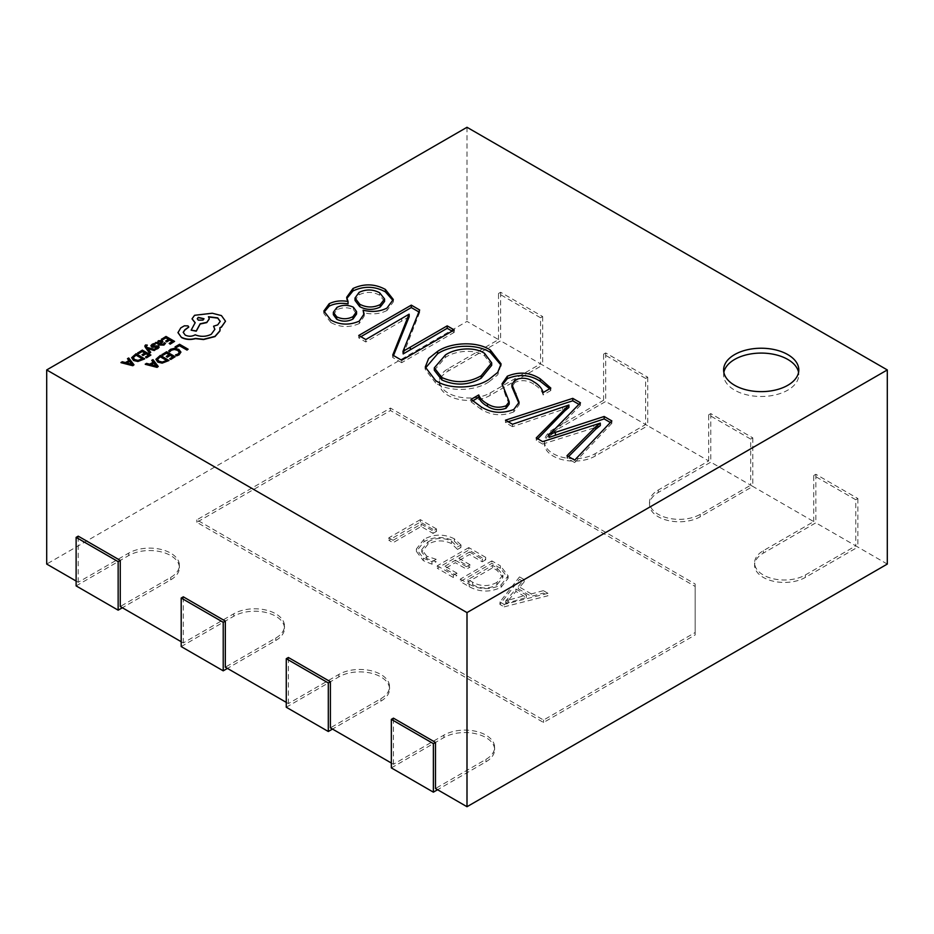 <?xml version="1.0" encoding="UTF-8"?>
<svg xmlns="http://www.w3.org/2000/svg" width="934" height="934" viewBox="0 0 934 934"><rect width="100%" height="100%" fill="white"/><g stroke="black" fill="none" stroke-linecap="round" stroke-linejoin="round"><path stroke-width="0.7" stroke-dasharray="4.67 3.5" d="M76.121 581.053L78.222 582.267L128.659 553.15A29.725 17.162 180 0 1 170.688 553.15A29.725 17.162 180 0 1 179.398 565.28A29.725 17.162 180 0 1 170.688 577.41L120.252 606.528M76.121 585.898L128.659 555.567A29.725 17.162 180 0 1 170.688 555.567A29.725 17.162 180 0 1 179.398 567.709A29.725 17.162 180 0 1 170.688 579.839L122.354 607.742M181.196 641.716L183.297 642.931L233.733 613.813A29.725 17.162 180 0 1 275.763 613.813A29.725 17.162 180 0 1 284.473 625.943A29.725 17.162 180 0 1 275.763 638.074L225.327 667.191M181.196 646.573L233.733 616.242A29.725 17.162 180 0 1 275.763 616.242A29.725 17.162 180 0 1 284.473 628.372A29.725 17.162 180 0 1 275.763 640.502L227.429 668.405M286.271 702.38L288.373 703.594L338.808 674.476A29.725 17.162 180 0 1 380.838 674.476A29.725 17.162 180 0 1 389.548 686.607A29.725 17.162 180 0 1 380.838 698.737L330.402 727.855M286.271 707.236L338.808 676.905A29.725 17.162 180 0 1 380.838 676.905A29.725 17.162 180 0 1 389.548 689.035A29.725 17.162 180 0 1 380.838 701.165L332.504 729.069M391.346 763.043L393.447 764.257L443.883 735.14A29.725 17.162 180 0 1 485.913 735.14A29.725 17.162 180 0 1 494.623 747.27A29.725 17.162 180 0 1 485.913 759.4L435.478 788.518M391.346 767.9L443.883 737.568A29.725 17.162 180 0 1 485.913 737.568A29.725 17.162 180 0 1 494.623 749.698A29.725 17.162 180 0 1 485.913 761.829L437.579 789.732M723.85 372.362A37.594 21.704 0 0 0 723.616 374.791A37.594 21.704 0 0 0 734.626 390.132A37.594 21.704 0 0 0 775.594 394.837A37.594 21.704 0 0 0 798.803 374.791A37.594 21.704 0 0 0 798.57 372.362M457.543 549.414L460.999 547.417L454.344 541.253C444.117 536.198 434.006 536.349 424.013 541.697L416.401 551.399L423.312 560.622L431.975 564.183L436.201 561.731L426.803 558.637L421.771 551.994L427.982 544.288C435.606 540.039 443.428 539.805 451.472 543.588L457.543 549.414L457.543 546.997L460.999 544.989L460.999 547.417M500.426 568.292L491.844 563.342L460.322 581.543L469.218 586.68C479.679 592.249 490.292 592.471 501.068 587.323L508.119 578.228L500.426 568.292L500.426 565.864L491.844 560.914L491.844 563.342M695.153 583.995L695.153 586.424L390.447 410.505L196.817 522.293L543.553 722.484L695.153 634.957L695.153 583.995L390.447 408.076L196.817 519.864L543.553 720.056L695.153 632.528M695.153 586.424L695.153 634.957M504.15 606.843L547.978 595.752L543.366 593.09L531.329 596.347L518.312 588.829L524.137 581.987L519.526 579.325L499.923 604.403L504.15 606.843L504.15 604.415L547.978 593.323L547.978 595.752M482.236 561.789L485.703 559.793L468.786 550.033L437.264 568.234L453.41 577.551L456.866 575.554L444.946 568.678L455.325 562.677L466.475 569.121L469.942 567.113L458.792 560.68L469.557 554.469L482.236 561.789L482.236 559.361L485.703 557.365L485.703 559.793M433.037 533.384L436.493 531.388L420.347 522.059L388.824 540.261L393.051 542.701L421.117 526.507L433.037 533.384L433.037 530.956L436.493 528.959L436.493 531.388M887.3 564.066L855.778 545.865L805.341 574.982A29.725 17.162 0 0 1 772.955 578.706A29.725 17.162 0 0 1 754.602 562.852A29.725 17.162 0 0 1 763.311 550.721L813.747 521.604L750.702 485.201L700.266 514.319A29.725 17.162 0 0 1 667.88 518.043A29.725 17.162 0 0 1 649.527 502.188A29.725 17.162 0 0 1 658.236 490.058L708.673 460.941L645.627 424.538L595.192 453.655A29.725 17.162 0 0 1 562.805 457.38A29.725 17.162 0 0 1 544.452 441.525A29.725 17.162 0 0 1 553.162 429.395L603.597 400.266L540.553 363.875L490.117 392.992A29.725 17.162 0 0 1 457.73 396.705A29.725 17.162 0 0 1 439.377 380.862A29.725 17.162 0 0 1 448.087 368.72L498.522 339.602L467 321.401L46.7 564.066M498.522 339.602L498.522 293.498L540.553 317.77L540.553 363.875M467 127.281L467 321.401M813.747 521.604L813.747 475.499L855.778 499.76L855.778 545.865M708.673 460.941L708.673 414.824L750.702 439.097L750.702 485.201M603.597 400.266L603.597 354.161L645.627 378.433L645.627 424.538M183.297 642.931L183.297 596.826M288.373 703.594L288.373 657.489M393.447 764.257L393.447 718.153M78.222 582.267L78.222 536.163M393.191 300.725L393.307 301.927L386.956 310.532L386.956 308.103M386.956 310.532C379.799 314.069 371.849 314.77 363.116 312.598M363.98 315.155L364.085 316.369L359.275 323.549L359.275 321.121M359.275 323.549C349.549 327.811 340.093 327.484 330.916 322.557L330.916 320.14M330.916 322.557L323.864 313.474L323.981 312.26M348.067 303.912L346.771 298.53M356.566 314.022L353.367 309.633C347.845 307.111 342.381 307.169 336.952 309.808L333.356 314.688M384.574 301.425L379.624 295.191C372.876 291.618 366.023 291.49 359.065 294.817L355.013 300.444M359.065 294.817L359.065 292.389M379.624 295.191L379.624 292.762M336.952 309.808L336.952 307.379M353.367 309.633L353.367 307.204M409.185 316.696L365.813 341.972L358.761 337.898L358.761 335.469M358.761 337.898L360.863 336.684M418.887 311.944L419.658 312.4L419.658 309.971M419.658 312.4L404.644 350.822L404.644 348.394M404.644 350.822L402.974 353.811M452.126 331.138L454.228 332.352L454.228 329.924M454.228 332.352L401.69 362.684L401.69 360.255M401.69 362.684L392.724 357.512L392.724 355.083M392.724 357.512L393.506 355.539M409.045 316.626L409.045 314.198M365.813 341.972L365.813 339.544M500.998 365.112L497.729 374.826L488.809 381.936L488.809 379.508M488.809 381.936C475.628 390.961 449.488 392.397 435.676 383.045L435.676 380.617M435.676 383.045L425.274 369.467L425.332 368.241M491.693 365.311L484.559 355.784C474.11 348.697 454.928 350.787 445.413 357.418L434.322 370.284M445.413 357.418L445.413 354.99M484.559 355.784L484.559 353.356M549.671 388.754L550.815 390.517L550.815 388.089M550.815 390.517L543.133 394.954L543.133 392.537M543.133 394.954C542.012 390.809 538.883 387.213 533.769 384.189L533.769 381.761M533.769 384.189C527.99 380.255 521.721 379.648 514.949 382.38L514.949 379.951M514.949 382.38L511.925 386.921M519 403.43L519.117 404.702L513.817 411.882L513.817 409.454M513.817 411.882C502.235 416.389 491.342 415.525 481.138 409.29L481.138 406.862M481.138 409.29L471.051 401.807L471.051 399.378M471.051 401.807L472.522 400.955M509.182 404.13L505.574 395.607L505.574 393.191M505.574 395.607L502.165 385.053M568.911 407.446L512.533 426.675L512.533 424.258M512.533 426.675L505.481 422.612L505.481 420.183M505.481 422.612L508.178 421.736M578.94 404.352L580.446 405.228L580.446 402.799M580.446 405.228L553.033 433.388L553.033 430.959M553.033 433.388L548.41 437.042M610.357 422.495L611.84 423.347L611.84 420.919M611.84 423.347L574.679 462.563L574.679 460.135M574.679 462.563L566.996 458.115L566.996 455.699M566.996 458.115L568.526 456.574M600.305 425.565L593.791 428.006L593.791 425.577M593.791 428.006L542.642 444.059L542.642 441.642M542.642 444.059L536.244 440.369L536.244 437.941M536.244 440.369L537.75 438.805M855.778 499.76L857.879 498.546L815.849 474.285L813.747 475.499M815.849 474.285L815.849 522.818L763.311 553.15A29.725 17.162 0 0 0 754.602 565.28A29.725 17.162 0 0 0 772.955 581.135A29.725 17.162 0 0 0 805.341 577.41L857.879 547.079L815.849 522.818M857.879 498.546L857.879 547.079M750.702 439.097L752.804 437.883L710.774 413.61L708.673 414.824M710.774 413.61L710.774 462.143L658.236 492.475A29.725 17.162 0 0 0 649.527 504.617A29.725 17.162 0 0 0 667.88 520.471A29.725 17.162 0 0 0 700.266 516.747L752.804 486.416L710.774 462.143M752.804 437.883L752.804 486.416M645.627 378.433L647.729 377.219L605.699 352.947L603.597 354.161M605.699 352.947L605.699 401.48L553.162 431.812A29.725 17.162 0 0 0 544.452 443.954A29.725 17.162 0 0 0 562.805 459.797A29.725 17.162 0 0 0 595.192 456.084L647.729 425.752L605.699 401.48M647.729 377.219L647.729 425.752M540.553 317.77L542.654 316.556L500.624 292.284L498.522 293.498M500.624 292.284L500.624 340.817L448.087 371.148A29.725 17.162 0 0 0 439.377 383.29A29.725 17.162 0 0 0 457.73 399.133A29.725 17.162 0 0 0 490.117 395.421L542.654 365.089L500.624 340.817M542.654 316.556L542.654 365.089M390.447 408.076L390.447 410.505M196.817 519.864L196.817 522.293M543.553 720.056L543.553 722.484M547.978 593.323L543.366 590.662L543.366 593.09M543.366 590.662L531.329 593.919L531.329 596.347M531.329 593.919L518.312 586.4L518.312 588.829M518.312 586.4L524.137 579.559L524.137 581.987M524.137 579.559L519.526 576.897L519.526 579.325M519.526 576.897L499.923 601.975L499.923 604.403M499.923 601.975L504.15 604.415M515.907 589.015L526.449 595.098L505.738 600.901L515.907 589.015L515.907 591.444L526.449 597.527L505.843 603.387L515.907 591.444M526.449 595.098L526.449 597.527M507.454 599.336L507.454 601.765M505.738 600.901L505.738 603.329M505.843 600.959L505.843 603.387M508.54 599.967L508.54 602.395M491.844 560.914L460.322 579.115L460.322 581.543M460.322 579.115L469.218 584.252L469.218 586.68M469.218 584.252C479.679 589.821 490.292 590.043 501.068 584.894L501.068 587.323M501.068 584.894L508.119 575.799L500.426 565.864M496.923 582.407C488.821 586.657 480.741 586.61 472.662 582.244L468.016 579.559L492.615 565.362L497.098 567.942L502.924 575.064L496.923 582.407L496.923 584.824C488.821 589.085 480.741 589.039 472.662 584.672L468.016 581.987L492.615 567.79L497.098 570.37L502.924 577.492L496.923 584.824M472.662 582.244L472.662 584.672M468.016 579.559L468.016 581.987M497.098 567.942L497.098 570.37M492.615 565.362L492.615 567.79M485.703 557.365L468.786 547.604L468.786 550.033M468.786 547.604L437.264 565.806L437.264 568.234M437.264 565.806L453.41 575.122L453.41 577.551M453.41 575.122L456.866 573.126L456.866 575.554M456.866 573.126L444.946 566.249L444.946 568.678M444.946 566.249L455.325 560.248L455.325 562.677M455.325 560.248L466.475 566.693L466.475 569.121M466.475 566.693L469.942 564.696L469.942 567.113M469.942 564.696L458.792 558.252L458.792 560.68M458.792 558.252L469.557 552.041L469.557 554.469M469.557 552.041L482.236 559.361M460.999 544.989L454.344 538.825L454.344 541.253M454.344 538.825C444.117 533.769 434.006 533.921 424.013 539.268L424.013 541.697M424.013 539.268L416.401 548.97L423.312 558.193L423.312 560.622M423.312 558.193L431.975 561.754L431.975 564.183M431.975 561.754L436.201 559.314L436.201 561.731M436.201 559.314L426.803 556.209L426.803 558.637M426.803 556.209L421.771 549.566L427.982 541.86L427.982 544.288M427.982 541.86C435.606 537.61 443.428 537.377 451.472 541.16L451.472 543.588M451.472 541.16L457.543 546.997M436.493 528.959L420.347 519.643L420.347 522.059M420.347 519.643L388.824 537.832L388.824 540.261M388.824 537.832L393.051 540.284L393.051 542.701M393.051 540.284L421.117 524.079L421.117 526.507M421.117 524.079L433.037 530.956M188.119 349.444L179.573 344.518L175.067 347.121M180.916 352.328L178.838 349.69L174.646 348.545L170.537 349.561L168.669 351.219M179.41 352.305L178.032 354.29L175.51 355.165M169.147 354.745L166.299 356.625M172.86 356.881L169.766 358.913M175.16 356.94L166.614 352.001L162.014 354.651M168.949 360.524L160.391 355.585L155.92 359.31M157.379 359.392L158.955 361.446L162.294 362.299L166.649 360.466M153.129 362.24L149.697 364.458L146.486 363.618L145.272 364.318M158.255 366.688L152.966 359.882L151.74 360.582M151.296 364.657L156.153 365.953M168.552 339.427L165.703 341.307M172.265 341.564L169.182 343.595M174.565 341.622L166.018 336.684L161.419 339.334M162.866 341.821L160.204 340.431L158.313 340.968L157.507 342.685L155.488 342.766M165.47 343.549L164.431 342.953L163.17 344.529L160.625 344.249M158.255 342.346L158.92 341.634L158.255 342.591L159.621 343.91L161.524 342.159L161.033 341.552L161.524 342.159M155.359 344.366L154.25 343.724L150.911 345.919M157.753 347.156L155.137 348.662M159.107 347.331L157.216 345.79L153.421 346.421L152.569 346.245L153.013 345.043L152.569 346M150.713 352.573L147.759 348.674M155.464 349.83L146.977 347.693L146.568 345.65L146.334 346.537M147.303 345.37L146.346 344.821L144.817 346.152M144.875 353.087L142.038 354.978M148.599 355.235L145.506 357.267M150.888 355.282L142.342 350.355L137.742 353.005M144.677 358.878L136.13 353.939L131.659 357.664M133.118 357.745L134.683 359.8L138.034 360.652L142.388 358.819M128.857 360.594L125.436 362.812L122.226 361.972L121.011 362.672M133.994 365.042L128.694 358.236L127.479 358.936M127.024 363.011L131.881 364.307M188.761 327.098L188.003 326.129L184.348 326.059L180.764 328.138L177.974 332.901M214.855 329.457L211.271 334.524C206.087 337.046 200.717 337.221 195.171 335.049L194.681 335.329C191.528 336.835 188.364 336.835 185.201 335.329L183.216 332.457M220.226 321.483L217.715 325.114L213.582 326.456M209.274 318.961L208.632 316.941M194.564 322.557L195.171 322.907L191.155 330.414M225.503 321.471L221.428 315.82L212.252 313.474L194.564 315.54L192.054 318.926M220.109 329.445L219.957 327.904M197.296 318.856L198.265 320.35L203.005 320.35L203.986 318.856M128.659 553.15L128.659 555.567M233.733 613.813L233.733 616.242M338.808 674.476L338.808 676.905M443.883 735.14L443.883 737.568M401.748 321.226L401.748 318.798M562.782 409.828L562.782 407.399M763.311 550.721L763.311 553.15M805.341 574.982L805.341 577.41M658.236 490.058L658.236 492.475M700.266 514.319L700.266 516.747M553.162 429.395L553.162 431.812M595.192 453.655L595.192 456.084M448.087 368.72L448.087 371.148M490.117 392.992L490.117 395.421M485.913 759.4L485.913 761.829M380.838 698.737L380.838 701.165M275.763 638.074L275.763 640.502M170.688 577.41L170.688 579.839M723.616 374.791L723.616 369.934M798.803 374.791L798.803 369.934M393.307 299.499L393.307 301.927M364.085 313.941L364.085 316.369M323.864 311.057L323.864 313.474M346.654 297.327L346.654 299.756M501.068 363.875L501.068 366.303M425.274 367.039L425.274 369.467M519.117 402.274L519.117 404.702M502.06 383.792L502.06 386.221M754.602 562.852L754.602 565.28M649.527 502.188L649.527 504.617M544.452 441.525L544.452 443.954M439.377 380.862L439.377 383.29M494.623 747.27L494.623 749.698M389.548 686.607L389.548 689.035M284.473 625.943L284.473 628.372M179.398 565.28L179.398 567.709M508.119 578.228L508.119 575.799M502.924 577.492L502.924 575.064M416.401 551.399L416.401 548.97M421.771 551.994L421.771 549.566"/><path stroke-width="1.4" d="M787.794 354.593A37.594 21.704 0 0 0 746.826 349.876A37.594 21.704 0 0 0 723.616 369.934A37.594 21.704 0 0 0 734.626 385.287A37.594 21.704 0 0 0 775.594 389.992A37.594 21.704 0 0 0 798.803 369.934A37.594 21.704 0 0 0 787.794 354.593M798.57 372.362A37.594 21.704 0 0 0 787.794 359.438A37.594 21.704 0 0 0 748.788 354.301A37.594 21.704 0 0 0 723.85 372.362M46.7 369.934L467 612.599L887.3 369.934L467 127.281L46.7 369.934L46.7 564.066L76.121 581.053M435.478 742.413L433.376 743.627L391.346 719.367L393.447 718.153L435.478 742.413L435.478 788.518L467 806.719L887.3 564.066L887.3 369.934M330.402 681.75L328.301 682.964L286.271 658.704L288.373 657.489L330.402 681.75L330.402 727.855L391.346 763.043M225.327 621.087L223.226 622.301L181.196 598.04L183.297 596.826L225.327 621.087L225.327 667.191L286.271 702.38M120.252 560.423L118.151 561.638L76.121 537.377L78.222 536.163L120.252 560.423L120.252 606.528L181.196 641.716M550.815 388.089L543.133 392.537C542.012 388.381 538.883 384.785 533.769 381.761C527.99 377.826 521.721 377.219 514.949 379.951L511.925 384.504L519.117 402.274L513.817 409.454C502.235 413.96 491.342 413.097 481.138 406.862L471.051 399.378L478.733 394.942C480.029 398.421 482.948 401.398 487.466 403.862C493.164 407.551 499.363 408.193 506.076 405.788L509.182 401.702L502.06 383.792L507.314 376.215C519.047 371.393 530.045 372.281 540.319 378.889L550.815 388.089M358.761 335.469L411.299 305.138L419.658 309.971L402.974 351.382L447.188 325.861L454.228 329.924L401.69 360.255L392.724 355.083L409.045 314.198L365.813 339.544L358.761 335.469M385.38 289.435L393.307 299.499L386.956 308.103C379.799 311.652 371.849 312.341 363.116 310.17L364.085 313.941L359.275 321.121C349.549 325.382 340.093 325.055 330.916 320.14L323.864 311.057L329.165 303.737C334.687 301.005 340.98 300.246 348.067 301.484L346.654 297.327L352.994 288.501C364.05 283.399 374.838 283.714 385.38 289.435L385.38 291.863L393.191 300.725M490.35 350.04L501.068 363.875L497.729 372.397L488.809 379.508C475.628 388.532 449.488 389.968 435.676 380.617L425.274 367.039L428.636 358.493L437.591 351.371C450.632 342.439 476.55 340.782 490.35 350.04L490.35 352.468L500.998 365.112M512.533 424.258L505.481 420.183L572.764 398.363L580.446 402.799L553.033 430.959L548.41 434.614L604.158 416.482L611.84 420.919L574.679 460.135L566.996 455.699L595.787 426.721L600.305 423.137L542.642 441.642L536.244 437.941L568.911 405.017L512.533 424.258M467 612.599L467 806.719M363.98 315.155L363.116 310.17M323.981 312.26L329.165 306.165L329.165 303.737M329.165 306.165C334.687 303.422 340.98 302.674 348.067 303.912L348.067 301.484M346.771 298.53L352.994 290.929L352.994 288.501M352.994 290.929C364.05 285.827 374.838 286.131 385.38 291.863M333.356 312.26L333.356 314.688L336.707 319.253C342.183 321.856 347.611 321.798 352.97 319.054L356.566 314.022L356.566 311.594L353.367 307.204C347.845 304.682 342.381 304.741 336.952 307.379L333.356 312.26L336.707 316.824C342.183 319.428 347.611 319.37 352.97 316.626L356.566 311.594M355.013 298.016L355.013 300.444L359.753 306.667C366.467 310.17 373.285 310.286 380.208 307.029L384.574 301.425L384.574 299.008L379.624 292.762C372.876 289.19 366.023 289.061 359.065 292.389L355.013 298.016L359.753 304.239C366.467 307.741 373.285 307.858 380.208 304.601L384.574 299.008M359.753 306.667L359.753 304.239M380.208 307.029L380.208 304.601M336.707 319.253L336.707 316.824M352.97 319.054L352.97 316.626M360.863 336.684L411.299 307.566L411.299 305.138M411.299 307.566L418.887 311.944M403.184 351.499L403.184 353.928L402.974 351.382M403.184 353.928L447.188 328.289L447.188 325.861M447.188 328.289L452.126 331.138M393.506 355.539L409.185 316.696L409.185 314.279M425.332 368.241L437.591 353.799L437.591 351.371M437.591 353.799C450.632 344.868 476.55 343.21 490.35 352.468M434.322 367.856L434.322 370.284L441.84 379.94C455.453 385.976 468.564 385.392 481.185 378.188L491.693 365.311L491.693 362.882L484.559 353.356C474.11 346.269 454.928 348.37 445.413 354.99L434.322 367.856L441.84 377.511C455.453 383.547 468.564 382.963 481.185 375.76L491.693 362.882M441.84 379.94L441.84 377.511M481.185 378.188L481.185 375.76M511.925 384.504L511.925 386.921L519 403.43M472.522 400.955L478.733 397.359L478.733 394.942M478.733 397.359C480.029 400.849 482.948 403.827 487.466 406.29L487.466 403.862M487.466 406.29C493.164 409.979 499.363 410.621 506.076 408.216L506.076 405.788M506.076 408.216L509.182 404.13L509.182 401.702M502.165 385.053L507.314 378.644L507.314 376.215M507.314 378.644C519.047 373.822 530.045 374.709 540.319 381.317L540.319 378.889M540.319 381.317L549.671 388.754M508.178 421.736L572.764 400.791L572.764 398.363M572.764 400.791L578.94 404.352M549.052 434.975L549.052 437.404L548.41 434.614M549.052 437.404L604.158 418.911L604.158 416.482M604.158 418.911L610.357 422.495M568.526 456.574L595.787 429.15L595.787 426.721M595.787 429.15L600.305 425.565L600.305 423.137M537.75 438.805L564.825 410.855L564.825 408.438M564.825 410.855L568.911 407.446L568.911 405.017M433.376 743.627L433.376 792.16L391.346 767.9L391.346 719.367M437.579 789.732L433.376 792.16M328.301 682.964L328.301 731.497L286.271 707.236L286.271 658.704M332.504 729.069L328.301 731.497M223.226 622.301L223.226 670.834L181.196 646.573L181.196 598.04M227.429 668.405L223.226 670.834M118.151 561.638L118.151 610.171L76.121 585.898L76.121 537.377M122.354 607.742L118.151 610.171M175.067 346.876L176.047 347.682L179.445 345.708L187.022 350.087L188.119 349.211L179.573 344.272L175.067 346.876L176.047 347.682M176.047 347.436L179.445 345.708M179.445 345.475L187.022 350.087M187.022 349.841L188.119 349.211M168.669 350.974L169.731 351.581L171.366 349.981L174.46 349.234L177.74 350.157L179.41 352.153L178.032 354.056L175.51 354.92L176.666 355.585L179.036 354.616L180.916 352.083L178.838 349.444L174.646 348.3L170.537 349.316L168.669 350.974L169.731 351.826L171.366 350.227L174.46 349.479L177.74 350.402L179.41 352.398M175.51 354.92L176.666 355.831L179.036 354.862L180.916 352.153M162.014 354.418L162.983 354.978L166.486 352.959L169.358 354.616L166.299 356.379L167.279 356.951L170.338 355.189L173.07 356.765L169.766 358.668L170.759 359.24L175.16 356.695L166.614 351.756L162.014 354.651L162.983 355.224L166.486 353.204L169.147 354.745M166.299 356.379L167.279 357.197L170.338 355.422L172.86 356.881M169.766 358.668L170.759 359.473L175.16 356.695M160.391 355.34L155.92 359.31L157.823 362.135L162.142 363.139L168.949 360.524L160.391 355.34M155.92 359.31L157.823 361.89L162.142 362.906L168.949 360.279M166.859 360.349L160.263 356.543L157.379 359.24L158.955 361.201L162.294 362.053L166.859 360.349M166.649 360.466L160.263 356.788L157.379 359.485M145.272 364.073L157.075 367.132L158.255 366.455L152.966 359.637L151.74 360.337L153.258 362.17L149.697 364.225L146.486 363.373L145.272 364.318L157.075 367.377L158.255 366.455M153.877 362.929L151.004 364.575L156.608 366.14L153.877 362.929L151.296 364.657M151.74 360.337L153.129 362.24M156.608 366.385L153.877 363.163M161.419 339.1L162.399 339.661L165.89 337.641L168.762 339.299L165.703 341.062L166.684 341.634L169.743 339.871L172.475 341.447L169.182 343.35L170.163 343.922L174.565 341.377L166.018 336.438L161.419 339.334L162.399 339.906L165.89 337.886L168.552 339.427M165.703 341.062L166.684 341.879L169.743 340.104L172.265 341.564M169.182 343.35L170.163 344.167L174.565 341.377M163.94 344.856L165.47 343.315L164.431 342.708L163.17 344.296L160.438 344.144L162.878 341.692L162.026 340.63L158.313 340.723L157.507 342.451L155.488 342.521L159.422 344.786L163.94 345.09L165.47 343.315M161.524 341.914L158.92 341.389L158.255 342.346L159.621 343.665L161.524 341.914L161.033 341.307L158.92 341.634L158.255 342.591M158.92 341.634L158.255 342.346M155.488 342.521L159.422 345.031L163.94 345.09M160.625 344.249L162.866 341.821M161.524 342.159L161.033 341.552M155.359 344.121L154.25 343.478L152.242 344.226L150.946 345.533L151.577 346.701L157.484 346.631L157.134 347.775L155.137 348.417L156.176 349.024L157.904 348.335L159.107 347.086L158.488 345.93L152.569 346L153.013 344.798L155.359 344.121L153.013 345.043L152.569 346.245M150.946 345.533L151.577 346.934L152.942 347.32L156.678 346.677L157.753 347.401M150.946 345.778L151.577 346.934L150.946 345.778M155.137 348.417L156.176 349.258L157.904 348.58L159.107 347.331L158.488 345.93M152.569 346L153.013 345.043M147.444 348.335L154.262 350.273L155.464 349.585L146.977 347.448L146.334 346.537L147.303 345.125L145.576 344.926L144.805 346.035L145.342 347.308L149.603 353.215L150.713 352.328L147.444 348.37M149.603 352.97L150.713 352.328M147.759 348.674L154.262 350.519L155.464 349.585M146.334 346.537L147.303 345.125M146.334 346.783L146.568 345.65M144.817 346.152L149.603 353.215M137.742 352.76L138.722 353.332L142.213 351.312L145.085 352.97L142.038 354.733L143.007 355.305L146.066 353.531L148.81 355.118L145.506 357.022L146.486 357.582L150.888 355.048L142.342 350.11L137.742 353.005L138.722 353.566L142.213 351.558L144.875 353.087M142.038 354.733L143.007 355.539L146.066 353.776L148.599 355.235M145.506 357.022L146.486 357.827L150.888 355.048M136.13 353.694L131.659 357.664L133.55 360.489L137.882 361.493L144.677 358.878L136.13 353.694M131.659 357.664L133.55 360.244L137.882 361.248L144.677 358.633M142.598 358.703L136.002 354.897L133.107 357.594L134.683 359.555L138.034 360.407L142.598 358.703M142.388 358.819L136.002 355.142L133.107 357.839M121.011 362.427L132.815 365.486L133.994 364.797L128.694 357.991L127.479 358.691L128.997 360.512L125.436 362.567L122.226 361.727L121.011 362.672L132.815 365.731L133.994 364.797M129.616 361.271L126.744 362.929L132.324 364.505L129.616 361.271L127.024 363.011M127.479 358.691L128.857 360.594M132.348 364.739L129.616 361.516M181.5 337.291C185.726 339.392 190.384 339.766 195.475 338.423L203.554 339.299L214.983 336.345L219.91 330.764L219.91 327.682L221.428 326.947L225.503 321.226L221.428 315.575L212.252 313.229L194.564 315.295L192.054 318.809L195.171 322.662L191.155 330.169L196.268 330.94L200.156 323.783L206.776 322.347L209.274 318.833L208.48 316.731L217.715 317.852L220.226 321.366L217.715 324.88L213.582 326.211L214.855 329.328L211.271 334.279C206.087 336.8 200.717 336.976 195.171 334.804L194.681 335.084C191.528 336.59 188.364 336.59 185.201 335.084L183.216 332.329L184.839 329.819L188.773 326.982L188.003 325.896L184.348 325.826L180.764 327.892L177.974 332.667L181.5 337.536C185.726 339.637 190.384 340.011 195.475 338.657L203.554 339.544L214.983 336.59L219.91 331.01L220.109 329.445M177.962 332.492L181.5 337.536M198.265 317.362L197.284 318.728L198.265 320.105L203.005 320.105L203.986 318.728L198.265 317.362L197.296 318.856M183.216 332.457L184.839 330.064L188.761 327.098M213.582 326.211L214.855 329.457M208.48 316.976L217.715 318.097L220.226 321.483M191.155 330.169L196.268 331.185L200.156 324.028L206.776 322.592L209.274 318.961M192.054 318.926L195.171 322.907M219.91 327.927L221.428 327.192L225.503 321.226M203.986 318.856L198.265 317.607M410.318 349.561L410.318 347.133M407.679 320.012L407.679 317.583M515.883 395.864L515.883 393.436M555.391 434.835L555.391 432.407"/></g></svg>
